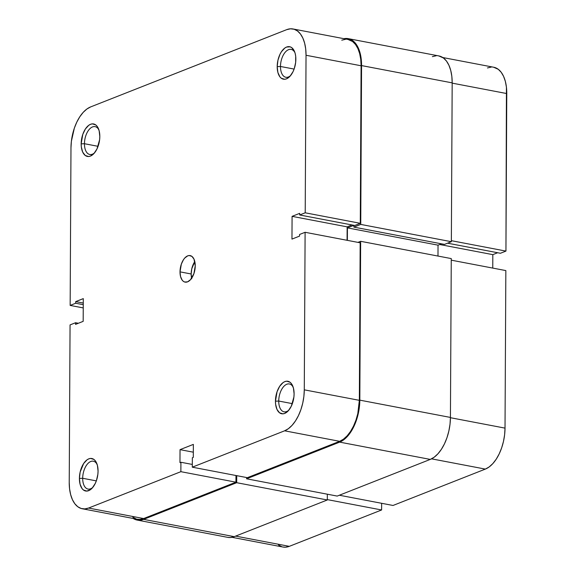 <?xml version="1.0" encoding="UTF-8"?>
<svg xmlns="http://www.w3.org/2000/svg" width="576" height="576" viewBox="0 0 576 576"><rect width="100%" height="100%" fill="white"/><g stroke="black" fill="none" stroke-linecap="round" stroke-linejoin="round"><path stroke-width="0.86" d="M84.449 143.719A14.177 7.675 -79.2 0 0 94.536 152.849A14.177 7.675 100.8 0 1 89.784 154.498A14.177 7.675 100.8 0 1 84.449 143.719L98.078 146.318L84.449 143.719A14.177 7.675 100.8 0 1 95.098 126.641A14.177 7.675 100.8 0 1 98.906 129.924A14.177 7.675 -79.2 0 0 90.007 128.599A14.177 7.675 -79.2 0 0 84.449 143.719L81.166 143.87L84.449 143.719M99.814 136.519A16.538 8.957 100.8 0 1 93.78 153.706A16.538 8.957 100.8 0 1 81.166 143.87L81.324 146.909L82.685 152.093L85.241 155.47L88.589 156.521L90.403 156.11L93.982 153.497L97.027 148.853L99.619 139.694L99.814 136.519L99.137 130.709L97.142 126.346L95.738 124.92L92.39 123.869L90.569 124.279L88.747 125.302L85.378 129.002L82.778 134.41L81.166 143.87A16.538 8.957 100.8 0 1 88.078 125.842A16.538 8.957 100.8 0 1 98.525 128.844A16.538 8.957 100.8 0 1 99.814 136.519M280.483 66.478A14.177 7.675 -79.2 0 0 290.578 75.607A14.177 7.675 100.8 0 1 285.818 77.256A14.177 7.675 100.8 0 1 280.483 66.478L294.113 69.077L280.483 66.478A14.177 7.675 100.8 0 1 291.132 49.399A14.177 7.675 100.8 0 1 294.948 52.682A14.177 7.675 -79.2 0 0 286.042 51.358A14.177 7.675 -79.2 0 0 280.483 66.478L277.2 66.629L280.483 66.478M295.848 59.278A16.538 8.957 100.8 0 1 289.814 76.464A16.538 8.957 100.8 0 1 277.2 66.629L277.877 72.439L279.871 76.81L281.275 78.228L284.623 79.279L286.445 78.869L290.016 76.255L293.062 71.611L294.235 68.738L295.654 62.453L295.69 56.246L295.171 53.467L294.329 51.055L291.773 47.678L290.167 46.843L286.61 47.038L284.789 48.06L281.412 51.761L279.986 54.295L277.942 60.257L277.2 66.629A16.538 8.957 100.8 0 1 284.112 48.6A16.538 8.957 100.8 0 1 294.559 51.602A16.538 8.957 100.8 0 1 295.848 59.278M82.692 478.282A14.177 7.675 -79.2 0 0 92.786 487.411A14.177 7.675 100.8 0 1 88.034 489.06A14.177 7.675 100.8 0 1 82.692 478.282L96.329 480.881L82.692 478.282A14.177 7.675 100.8 0 1 93.341 461.203A14.177 7.675 100.8 0 1 97.157 464.486A14.177 7.675 -79.2 0 0 88.25 463.162A14.177 7.675 -79.2 0 0 82.692 478.282L79.409 478.433L82.692 478.282M98.064 471.082A16.538 8.957 100.8 0 1 92.03 488.275A16.538 8.957 100.8 0 1 79.409 478.433L80.086 484.243L82.08 488.614L83.484 490.032L86.832 491.09L90.475 489.65L92.225 488.059L95.27 483.415L96.444 480.55L97.87 474.264L98.064 471.082L97.387 465.271L95.393 460.908L93.989 459.482L90.641 458.431L88.819 458.842L86.998 459.864L83.621 463.565L80.15 472.061L79.409 478.433A16.538 8.957 100.8 0 1 86.321 460.404A16.538 8.957 100.8 0 1 96.768 463.406A16.538 8.957 100.8 0 1 98.064 471.082M278.734 401.04A14.177 7.675 -79.2 0 0 288.821 410.17A14.177 7.675 100.8 0 1 284.069 411.818A14.177 7.675 100.8 0 1 278.734 401.04L292.363 403.639L278.734 401.04A14.177 7.675 100.8 0 1 289.382 383.962A14.177 7.675 100.8 0 1 293.191 387.245A14.177 7.675 -79.2 0 0 284.292 385.92A14.177 7.675 -79.2 0 0 278.734 401.04L275.45 401.191L278.734 401.04M294.098 393.84A16.538 8.957 100.8 0 1 288.065 411.026A16.538 8.957 100.8 0 1 275.45 401.191L275.609 404.23L276.97 409.414L279.526 412.79L282.874 413.842L284.688 413.431L288.266 410.818L291.312 406.174L293.904 397.015L294.098 393.84L293.422 388.03L291.427 383.666L290.023 382.241L286.675 381.19L284.854 381.6L283.032 382.622L279.662 386.323L277.063 391.73L275.45 401.191A16.538 8.957 100.8 0 1 282.362 383.162A16.538 8.957 100.8 0 1 292.81 386.165A16.538 8.957 100.8 0 1 294.098 393.84M191.722 278.726L191.167 273.982L191.772 268.783L194.803 261.562A13.5 7.308 -79.2 0 0 191.167 273.982L180.014 271.858A13.5 7.308 100.8 0 1 190.159 255.593A13.5 7.308 100.8 0 1 195.242 265.86L193.997 259.142L191.916 256.385L189.18 255.528L187.697 255.866L184.781 257.998L183.456 259.718L181.339 264.132L180.014 271.858L180.569 276.602L182.196 280.166L183.341 281.326L184.651 282.01L187.56 281.851L190.483 279.713L193.925 273.578L195.242 265.86A13.5 7.308 100.8 0 1 185.098 282.118A13.5 7.308 100.8 0 1 180.014 271.858L191.167 273.982A13.5 7.308 -79.2 0 0 191.614 278.28M137.246 519.235L139.824 519.415L143.626 518.558L235.937 482.184L180.871 471.679L88.56 508.054A34.603 18.734 100.8 0 1 82.253 508.752A34.603 18.734 100.8 0 1 69.228 482.443L70.056 324.907L75.571 322.733L75.564 324.36L83.174 321.358L83.297 298.62L75.679 301.622L75.672 303.242L70.157 305.417L70.978 147.881L71.388 141.242L74.362 128.088L76.817 122.09L79.798 116.784L83.182 112.378L86.854 109.044L90.662 106.906L286.697 29.657L290.498 28.8L294.149 29.254L297.511 31.003L300.442 33.977L302.839 38.066L304.618 43.114L305.69 48.917L306.036 55.267L361.094 65.772L360.274 223.308L305.208 212.803L306.036 55.267L305.208 212.803L299.686 214.978L299.7 213.358L292.082 216.353L291.967 239.09L299.578 236.095L299.585 234.468L305.107 232.294L304.279 389.83L303.876 396.475L302.731 403.157L300.895 409.622L298.447 415.627L295.466 420.926L292.075 425.333L288.41 428.674L284.602 430.812L192.29 467.179L247.356 477.684L339.66 441.317L284.602 430.812L192.29 467.179L192.341 457.762L193.291 457.387L193.356 444.398L180.036 449.647L179.971 462.636L180.922 462.262L180.871 471.679L88.56 508.054L84.758 508.91L81.108 508.464L77.753 506.714L74.815 503.741L72.418 499.651L70.646 494.604L69.566 488.794L69.228 482.443L70.056 324.907L75.571 322.733L78.343 323.266L75.571 322.733L75.564 324.36L83.174 321.358L83.297 298.62L75.679 301.622L83.275 303.07L75.679 301.622L75.672 303.242L83.261 304.69L75.672 303.242L70.157 305.417L70.978 147.881A34.603 18.734 100.8 0 1 90.662 106.906L286.697 29.657A34.603 18.734 100.8 0 1 293.004 28.966A34.603 18.734 100.8 0 1 306.036 55.267L361.094 65.772L360.756 59.422L359.676 53.611L357.905 48.564L355.507 44.482L352.57 41.501L347.99 39.449M132.818 517.212L136.174 518.962M82.253 508.752L137.318 519.25A34.603 18.734 -79.2 0 0 143.626 518.558L88.56 508.054L143.626 518.558L235.937 482.184L235.973 475.517L235.937 482.184L180.871 471.679L180.922 462.262L179.971 462.636L180.036 449.647L193.32 452.182L180.036 449.647L193.356 444.398L193.291 457.387L192.341 457.762L192.29 467.179L247.356 477.684L339.66 441.317L343.469 439.171L347.141 435.838L350.532 431.431L353.506 426.125L355.961 420.127L357.797 413.662L359.345 400.334L360.173 242.798L359.345 400.334L304.279 389.83L305.107 232.294L360.173 242.798L305.107 232.294L299.585 234.468L299.578 236.095L291.967 239.09L292.082 216.353L299.7 213.358L299.686 214.978L354.751 225.482L360.274 223.308L361.094 65.772A34.603 18.734 -79.2 0 0 348.07 39.47L293.004 28.966M347.076 240.3L347.148 226.858L351.979 224.95L347.148 226.858L292.082 216.353L347.148 226.858L347.076 240.3M345.564 39.305L341.762 40.162M83.246 307.915L70.157 305.417L83.246 307.915M284.602 430.812L339.66 441.317A34.603 18.734 -79.2 0 0 359.345 400.334L304.279 389.83A34.603 18.734 100.8 0 1 284.602 430.812M192.305 464.436L180.922 462.262L192.305 464.436M360.274 223.308L354.751 225.482L299.686 214.978L305.208 212.803L360.274 223.308M143.618 519.365A35.446 19.188 100.8 0 1 137.16 520.078A35.446 19.188 100.8 0 1 133.229 518.472L135.986 519.782L139.723 520.25L143.618 519.365L234.23 536.652L143.618 519.365L236.693 482.695L143.618 519.365M137.16 520.078L227.772 537.365A35.446 19.188 -79.2 0 0 234.23 536.652L327.305 499.975L236.693 482.695L327.305 499.975L327.334 494.194L327.305 499.975L234.23 536.652L230.335 537.53L227.693 537.35M236.729 475.661L236.693 482.695L236.729 475.661M337.198 496.08L246.586 478.8L246.593 477.54L246.586 478.8L337.198 496.08L430.272 459.41L339.66 442.123L246.586 478.8L339.66 442.123L430.272 459.41A35.446 19.188 -79.2 0 0 450.432 417.427L359.82 400.147A35.446 19.188 100.8 0 1 339.66 442.123L343.562 439.934L347.321 436.514L350.791 432L353.844 426.571L356.357 420.422L358.229 413.798L359.402 406.951L359.82 400.147L450.432 417.427L451.267 258.588L360.655 241.308L359.82 400.147L360.655 241.308L451.267 258.588L450.432 417.427L450.014 424.231L448.841 431.078L446.969 437.702L444.456 443.851L441.403 449.287L437.933 453.802L434.174 457.214L430.272 459.41L337.198 496.08M357.955 242.374L360.655 241.308L357.955 242.374M437.983 256.061L438.041 245.16L347.429 227.88L347.364 240.35L347.429 227.88L438.041 245.16L441.454 243.821L438.041 245.16L437.983 256.061M353.902 225.331L347.429 227.88L353.902 225.331L353.887 227.117L353.902 225.331M438.761 55.901L443.448 58.003L446.458 61.056L448.913 65.239L450.734 70.409L451.836 76.363L452.182 82.865L451.354 241.697L444.499 244.397L353.887 227.117L444.499 244.397L451.354 241.697L360.742 224.417L353.887 227.117L360.742 224.417L451.354 241.697L452.182 82.865L361.57 65.585L360.742 224.417L361.57 65.585L452.182 82.865A35.446 19.188 -79.2 0 0 438.84 55.922L348.228 38.635A35.446 19.188 100.8 0 1 361.57 65.585L361.224 59.076L360.122 53.129L358.301 47.959L355.846 43.769L352.843 40.723L349.402 38.93L343.98 38.686A35.446 19.188 100.8 0 1 348.228 38.635M436.277 55.75L432.382 56.635M505.843 270.583L451.253 260.165L505.843 270.583L505.022 428.119L505.843 270.583M450.432 417.708L505.022 428.119L450.432 417.708M339.35 495.23L393.026 505.469L485.338 469.094L431.539 458.834L485.338 469.094L489.146 466.956L492.818 463.622L496.202 459.216L499.183 453.91L501.638 447.912L503.467 441.446L504.612 434.758L505.022 428.119A34.603 18.734 -79.2 0 1 485.338 469.094L393.026 505.469L339.35 495.23M492.754 268.085L492.826 254.642L497.657 252.734L492.826 254.642L439.697 244.512L492.826 254.642L492.754 268.085M442.771 57.528L493.747 67.248A34.603 18.734 -79.2 0 1 506.772 93.557L452.182 83.138L506.772 93.557L505.944 251.093L451.361 240.682L505.944 251.093L500.429 253.267L447.581 243.187L500.429 253.267L505.944 251.093L506.434 87.206L505.354 81.396L503.582 76.349L501.185 72.259L498.247 69.286L493.668 67.234M491.242 67.09L487.44 67.946M278.489 544.997L281.851 546.746M282.917 547.02L285.502 547.2L289.303 546.343L381.607 509.969L381.643 503.294L381.607 509.969L327.305 499.608L381.607 509.969L289.303 546.343L235.62 536.105L289.303 546.343A34.603 18.734 -79.2 0 1 282.996 547.034L232.02 537.314"/></g></svg>
